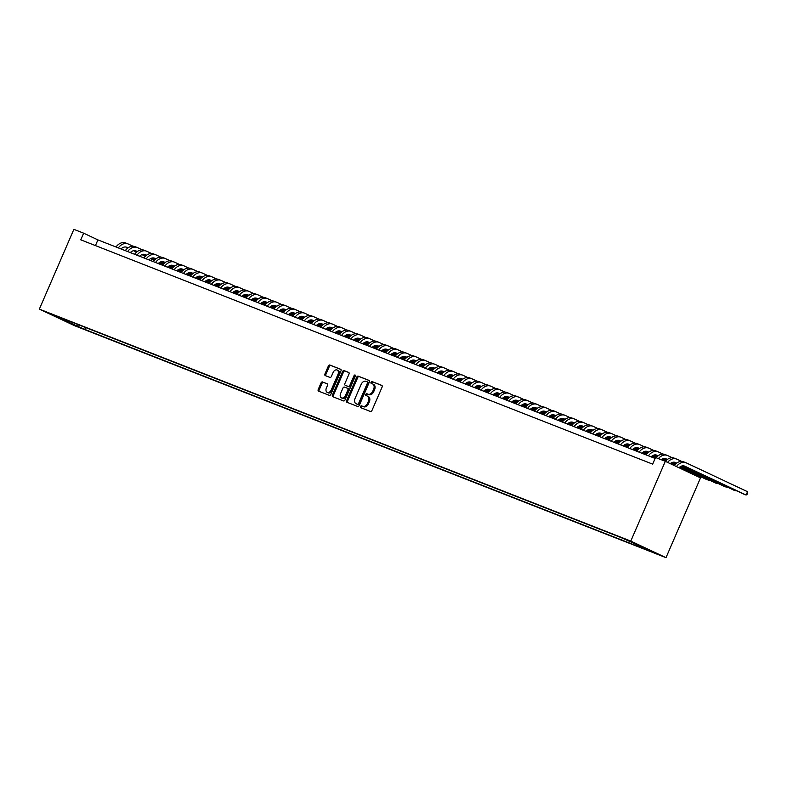 <?xml version="1.0" encoding="UTF-8"?>
<svg xmlns="http://www.w3.org/2000/svg" width="787" height="787" viewBox="0 0 787 787"><rect width="100%" height="100%" fill="white"/><g stroke="black" fill="none" stroke-linecap="round" stroke-linejoin="round"><path stroke-width="1.18" d="M360.515 406.515A0.994 0.689 -64.8 0 0 360.761 407.686L370.461 411.483A1.426 0.984 -64.8 0 0 371.936 410.539L382.108 387.047A1.426 0.984 -64.8 0 0 381.754 385.384L372.054 381.577A0.994 0.689 -64.8 0 0 371.267 383.407L372.526 383.899A4.555 3.138 -64.8 0 1 372.654 383.958A4.555 3.138 -64.8 0 1 373.638 389.221L372.792 391.178A4.555 3.138 -64.8 0 1 368.06 394.208L366.801 393.716A0.994 0.689 -64.8 0 0 366.014 395.546L367.273 396.038A4.555 3.138 -64.8 0 1 367.401 396.097A4.555 3.138 -64.8 0 1 368.385 401.36L367.539 403.318A4.555 3.138 -64.8 0 1 362.807 406.348L361.558 405.856A0.994 0.689 -64.8 0 0 360.515 406.515M367.529 396.156L368.218 396.481A4.555 3.138 -64.8 0 1 368.355 396.54A4.555 3.138 -64.8 0 1 369.339 401.803L368.493 403.761A4.555 3.138 -64.8 0 1 363.761 406.79L362.502 406.299A0.994 0.689 -64.8 0 0 361.508 407.971M382.01 385.561L373.008 382.029A0.994 0.689 -64.8 0 0 372.015 383.702M372.782 384.017L373.471 384.351A4.555 3.138 -64.8 0 1 373.609 384.4A4.555 3.138 -64.8 0 1 374.592 389.673L373.736 391.631A4.555 3.138 -64.8 0 1 369.014 394.661L367.755 394.169A0.994 0.689 -64.8 0 0 366.762 395.841M79.615 327.481L72.315 324.205L79.615 327.481M322.552 381.931A1.426 0.984 -64.8 0 0 321.076 382.875L318.223 389.467A1.426 0.984 -64.8 0 0 318.568 391.129L329.34 395.359A1.426 0.984 -64.8 0 0 330.815 394.405L340.987 370.923A1.426 0.984 -64.8 0 0 340.633 369.26L329.861 365.03A1.426 0.984 -64.8 0 0 328.386 365.975L324.942 373.943A1.426 0.984 -64.8 0 0 325.287 375.606L329.901 377.406A1.426 0.984 -64.8 0 0 331.376 376.461L333.088 372.517A3.807 2.617 -64.8 0 1 337.151 370.028A3.807 2.617 -64.8 0 1 337.967 374.435L331.278 389.899A3.807 2.617 -64.8 0 1 327.215 392.379A3.807 2.617 -64.8 0 1 326.389 387.981L327.51 385.404A1.426 0.984 -64.8 0 0 327.156 383.741L323.506 382.384A1.426 0.984 -64.8 0 0 322.021 383.328L319.168 389.919A1.426 0.984 -64.8 0 0 319.266 391.405M630.79 541.092L665.31 461.32L655.551 457.493L652.669 464.143L80.756 239.828L83.638 233.178L73.87 229.342L39.35 309.124L630.79 541.092L665.999 557.658L74.549 325.68L39.35 309.124M346.605 400.603A1.426 0.984 -64.8 0 0 346.959 402.265L357.731 406.495A1.426 0.984 -64.8 0 0 359.206 405.541L369.369 382.049A1.426 0.984 -64.8 0 0 369.024 380.387L358.252 376.166A1.426 0.984 -64.8 0 0 356.777 377.111L346.605 400.603L347.559 401.055A1.426 0.984 -64.8 0 0 347.657 402.541M343.535 400.927L332.763 396.697A1.426 0.984 -64.8 0 1 332.419 395.035L342.581 371.543A1.426 0.984 -64.8 0 1 344.057 370.598L348.671 372.408A1.426 0.984 -64.8 0 1 349.015 374.071L344.893 383.594A1.426 0.984 -64.8 0 0 345.237 385.256L348.297 386.456A1.426 0.984 -64.8 0 0 349.772 385.512L354.071 375.596A0.994 0.689 -64.8 0 1 355.35 376.097L345.011 399.973A1.426 0.984 -64.8 0 1 343.535 400.927M651.203 551.195L658.276 554.373L651.203 551.195M85.596 327.549L84.789 329.409L648.331 550.438L641.671 547.309L641.484 546.414M84.789 329.409L53.437 315.459L63.668 319.473L57.008 316.335L620.549 537.373L651.902 551.313L641.671 547.309M665.31 461.32L700.519 477.876L665.999 557.658M655.138 458.447L97.903 239.887L83.638 233.178M95.443 245.583L97.903 239.887M63.668 319.473L64.209 319.158M77.756 324.47L78.129 326.271M67.898 322.257L68.459 320.83M369.28 380.564L359.206 376.609A1.426 0.984 -64.8 0 0 357.721 377.563L347.559 401.055M357.514 404.272A0.994 0.689 -64.8 0 0 358.547 403.603L367.47 382.984A0.994 0.689 -64.8 0 0 367.224 381.823L365.906 381.302A4.555 3.138 -64.8 0 0 361.174 384.331L355.075 398.429A4.555 3.138 -64.8 0 0 356.058 403.692A4.555 3.138 -64.8 0 0 356.186 403.751L358.469 404.715A0.994 0.689 -64.8 0 0 359.502 404.056L358.547 403.603M367.283 381.852L368.178 382.275A0.994 0.689 -64.8 0 1 368.424 383.436L359.502 404.056M356.885 404.075A4.555 3.138 -64.8 0 0 357.013 404.144A4.555 3.138 -64.8 0 0 357.141 404.203L356.186 403.751M358.469 404.715L357.141 404.203M348.916 372.576L345.011 371.041A1.426 0.984 -64.8 0 0 343.535 371.995L333.363 395.487A1.426 0.984 -64.8 0 0 333.462 396.973M345.198 385.246L346.152 385.689A1.426 0.984 -64.8 0 0 346.191 385.709L349.251 386.909A1.426 0.984 -64.8 0 0 350.727 385.955L355.016 376.038L354.071 375.596M355.458 375.488A0.994 0.689 -64.8 0 0 355.016 376.038M340.614 393.48A3.807 2.617 -64.8 0 0 341.44 397.888A3.807 2.617 -64.8 0 0 345.503 395.399L347.854 389.949A1.426 0.984 -64.8 0 0 347.51 388.286L344.45 387.086A1.426 0.984 -64.8 0 0 342.975 388.03L340.614 393.48M341.44 397.888L342.384 398.33A3.807 2.617 -64.8 0 0 346.447 395.841L345.503 395.399M347.588 388.325L348.464 388.729A1.426 0.984 -64.8 0 1 348.808 390.401L346.447 395.841M327.412 383.918L323.506 382.384M327.215 392.379L328.169 392.831A3.807 2.617 -64.8 0 0 332.232 390.342L331.278 389.899M337.151 370.028L338.095 370.48A3.807 2.617 -64.8 0 1 338.922 374.878L332.232 390.342M340.889 369.428L330.815 365.483A1.426 0.984 -64.8 0 0 329.34 366.427L325.897 374.386A1.426 0.984 -64.8 0 0 325.985 375.871M679.014 467.763A7.25 5.253 -68.6 0 1 684.552 466.081A7.25 5.253 -68.6 0 1 684.788 466.179L746.106 495.023L747.542 491.698L686.225 462.854A10.87 7.88 111.4 0 0 685.88 462.707A10.87 7.88 111.4 0 0 676.446 466.563M683.706 465.855L743.774 494.108L746.106 495.023L747.079 494.334L747.542 491.698M683.893 461.939A10.87 7.88 111.4 0 0 683.549 461.792A10.87 7.88 111.4 0 0 674.223 465.51M670.239 463.641A7.25 5.253 -68.6 0 1 675.256 462.431A7.25 5.253 -68.6 0 1 675.482 462.53L676.672 463.09M674.41 462.205L676.525 463.199M682.26 465.894L734.478 490.458L736.996 490.921M682.545 465.845L737.262 491.049M681.572 461.389L676.918 459.205A10.87 7.88 111.4 0 0 676.574 459.057A10.87 7.88 111.4 0 0 667.563 462.382M674.597 458.29A10.87 7.88 111.4 0 0 674.252 458.142A10.87 7.88 111.4 0 0 665.349 461.339M661.257 459.726A7.25 5.253 -68.6 0 1 665.95 458.782A7.25 5.253 -68.6 0 1 666.186 458.88L667.376 459.441M665.113 458.555L667.219 459.549M672.954 462.244L675.954 463.661M681.316 466.179L725.181 486.809L727.7 487.271M673.239 462.205L676.092 463.543M681.522 466.101L727.965 487.399M672.275 457.749L667.622 455.555A10.87 7.88 111.4 0 0 667.278 455.407A10.87 7.88 111.4 0 0 658.375 458.605M665.3 454.65A10.87 7.88 111.4 0 0 664.956 454.493A10.87 7.88 111.4 0 0 656.053 457.69M651.085 456.853A7.25 5.253 -68.6 0 1 656.653 455.132A7.25 5.253 -68.6 0 1 656.889 455.23L658.07 455.791M655.817 454.916L657.922 455.899M663.657 458.605L666.658 460.011M672.019 462.53L675.433 464.143M680.558 466.553L715.885 483.169L718.403 483.621M663.943 458.555L666.796 459.893M672.226 462.451L675.561 464.015M680.735 466.455L718.669 483.749M662.979 454.099L658.326 451.915A10.87 7.88 111.4 0 0 657.981 451.758A10.87 7.88 111.4 0 0 648.409 455.811M655.994 451A10.87 7.88 111.4 0 0 655.65 450.853A10.87 7.88 111.4 0 0 646.088 454.896M641.789 453.214A7.25 5.253 -68.6 0 1 647.357 451.492A7.25 5.253 -68.6 0 1 647.583 451.59L648.773 452.141M646.511 451.266L648.626 452.259M654.361 454.955L657.361 456.362M662.713 458.88L666.136 460.493M671.262 462.904L674.951 464.645M679.919 466.976L706.578 479.519L709.107 479.972M654.646 454.906L657.489 456.244M662.929 458.801L666.264 460.375M671.439 462.805L675.069 464.517M680.066 466.868L708.91 480.434L709.372 480.1M653.672 450.449L649.029 448.265A10.87 7.88 111.4 0 0 648.675 448.118A10.87 7.88 111.4 0 0 639.113 452.161M646.698 447.35A10.87 7.88 111.4 0 0 646.353 447.203A10.87 7.88 111.4 0 0 636.781 451.246M632.492 449.564A7.25 5.253 -68.6 0 1 638.06 447.842A7.25 5.253 -68.6 0 1 638.287 447.941L639.477 448.501M637.214 447.616L639.319 448.61M645.055 451.305L648.055 452.722M653.417 455.24L656.84 456.844M661.965 459.254L665.654 460.995M670.622 463.327L674.508 465.156M679.358 467.439L697.282 475.869L699.8 476.332M645.34 451.256L648.193 452.604M653.633 455.152L656.958 456.726M662.133 459.155L665.772 460.867M670.77 463.218L674.616 465.028M679.496 467.321L699.604 476.784L700.066 476.45M644.376 446.8L639.723 444.616A10.87 7.88 111.4 0 0 639.378 444.468A10.87 7.88 111.4 0 0 629.807 448.511M637.401 443.701A10.87 7.88 111.4 0 0 637.057 443.553A10.87 7.88 111.4 0 0 627.485 447.596M623.186 445.914A7.25 5.253 -68.6 0 1 628.754 444.193A7.25 5.253 -68.6 0 1 628.99 444.291L630.171 444.852M627.918 443.966L630.023 444.96M635.758 447.655L638.759 449.072M644.12 451.59L647.534 453.194M652.659 455.604L656.358 457.345M661.316 459.677L662.27 460.129M636.044 447.616L638.896 448.954M644.327 451.512L647.662 453.076M652.836 455.506L656.466 457.217M661.473 459.569L664.592 461.034M635.079 443.16L630.426 440.966A10.87 7.88 111.4 0 0 630.082 440.818A10.87 7.88 111.4 0 0 620.51 444.862M628.105 440.061A10.87 7.88 111.4 0 0 627.751 439.903A10.87 7.88 111.4 0 0 618.188 443.957M613.89 442.264A7.25 5.253 -68.6 0 1 619.458 440.543A7.25 5.253 -68.6 0 1 619.684 440.641L620.874 441.202M618.612 440.317L620.727 441.31M626.462 444.016L629.462 445.422M634.814 447.941L638.237 449.554M643.363 451.964L647.052 453.696M652.02 456.037L655.473 457.66M626.747 443.966L629.6 445.304M635.03 447.862L638.365 449.426M643.54 451.866L647.17 453.568M652.167 455.919L655.541 457.513M625.783 439.51L621.13 437.316A10.87 7.88 111.4 0 0 620.776 437.169A10.87 7.88 111.4 0 0 611.214 441.222M618.798 436.411A10.87 7.88 111.4 0 0 618.454 436.264A10.87 7.88 111.4 0 0 608.892 440.307M604.593 438.625A7.25 5.253 -68.6 0 1 610.161 436.893A7.25 5.253 -68.6 0 1 610.387 437.001L611.578 437.552M609.315 436.677L611.43 437.67M617.156 440.366L620.156 441.773M625.517 444.291L628.941 445.904M634.066 448.315L637.755 450.056M642.723 452.387L646.609 454.217M651.459 456.499L655.217 458.26M617.441 440.317L620.294 441.655M625.734 444.212L629.069 445.776M634.243 448.216L637.873 449.928M642.871 452.279L646.717 454.079M651.597 456.381L655.276 458.113M616.477 435.86L611.824 433.676A10.87 7.88 111.4 0 0 611.479 433.529A10.87 7.88 111.4 0 0 601.917 437.572M609.502 432.761A10.87 7.88 111.4 0 0 609.158 432.614A10.87 7.88 111.4 0 0 599.586 436.657M595.287 434.975A7.25 5.253 -68.6 0 1 600.855 433.253A7.25 5.253 -68.6 0 1 601.091 433.352L602.271 433.912M600.019 433.027L602.124 434.021M607.859 436.716L610.86 438.123M616.221 440.651L619.635 442.255M624.76 444.665L628.459 446.406M633.417 448.738L637.313 450.567M642.162 452.85L646.196 454.748M608.144 436.667L610.997 438.015M616.428 440.563L619.763 442.137M624.937 444.566L628.577 446.278M633.574 448.629L637.421 450.439M642.29 452.732L646.294 454.611M607.18 432.211L602.527 430.027A10.87 7.88 111.4 0 0 602.183 429.879A10.87 7.88 111.4 0 0 592.611 433.922M600.206 429.112A10.87 7.88 111.4 0 0 599.861 428.964A10.87 7.88 111.4 0 0 590.289 433.007M585.99 431.325A7.25 5.253 -68.6 0 1 591.558 429.604A7.25 5.253 -68.6 0 1 591.794 429.702L592.975 430.263M590.712 429.377L592.827 430.371M598.563 433.066L601.563 434.483M606.915 437.001L610.338 438.605M615.464 441.015L619.153 442.756M624.121 445.088L628.006 446.918M632.856 449.2L636.89 451.099M598.848 433.017L601.701 434.365M607.131 436.923L610.466 438.487M615.641 440.917L619.271 442.628M624.278 444.98L628.115 446.79M632.994 449.082L636.998 450.961M597.884 428.571L593.231 426.377A10.87 7.88 111.4 0 0 592.886 426.229A10.87 7.88 111.4 0 0 583.315 430.273M590.899 425.462A10.87 7.88 111.4 0 0 590.555 425.314A10.87 7.88 111.4 0 0 580.993 429.368M576.694 427.675A7.25 5.253 -68.6 0 1 582.262 425.954A7.25 5.253 -68.6 0 1 582.488 426.052L583.679 426.613M581.416 425.728L583.531 426.721M589.266 429.417L592.257 430.833M597.618 433.352L601.042 434.965M606.167 437.375L609.856 439.107M614.824 441.448L618.71 443.268M623.56 445.55L627.593 447.449M589.552 429.377L592.395 430.715M597.835 433.273L601.17 434.837M606.344 437.277L609.974 438.979M614.972 441.33L618.818 443.14M623.697 445.432L627.692 447.321M588.578 424.921L583.924 422.727A10.87 7.88 111.4 0 0 583.58 422.58A10.87 7.88 111.4 0 0 574.018 426.633M581.603 421.822A10.87 7.88 111.4 0 0 581.259 421.675A10.87 7.88 111.4 0 0 571.687 425.718M567.397 424.036A7.25 5.253 -68.6 0 1 572.956 422.304A7.25 5.253 -68.6 0 1 573.192 422.403L574.382 422.963M572.119 422.088L574.225 423.081M579.96 425.777L582.96 427.184M588.322 429.702L591.735 431.315M596.861 433.726L600.56 435.457M605.528 437.798L609.413 439.628M614.263 441.91L618.297 443.809M580.245 425.728L583.098 427.066M588.528 429.623L591.863 431.187M597.038 433.627L600.678 435.339M605.675 437.69L609.522 439.49M614.391 441.792L618.395 443.671M579.281 421.271L574.628 419.087A10.87 7.88 111.4 0 0 574.284 418.93A10.87 7.88 111.4 0 0 564.712 422.983M572.306 418.172A10.87 7.88 111.4 0 0 571.962 418.025A10.87 7.88 111.4 0 0 562.39 422.068M558.091 420.386A7.25 5.253 -68.6 0 1 563.659 418.664A7.25 5.253 -68.6 0 1 563.895 418.763L565.076 419.314M562.813 418.438L564.928 419.432M570.664 422.127L573.664 423.534M579.025 426.062L582.439 427.666M587.564 430.076L591.253 431.817M596.221 434.149L600.107 435.978M604.967 438.261L609 440.159M570.949 422.078L573.802 423.416M579.232 425.974L582.567 427.548M587.741 429.977L591.371 431.689M596.379 434.04L600.215 435.85M605.095 438.143L609.099 440.022M569.985 417.622L565.332 415.438A10.87 7.88 111.4 0 0 564.987 415.29A10.87 7.88 111.4 0 0 555.415 419.333M563 414.523A10.87 7.88 111.4 0 0 562.656 414.375A10.87 7.88 111.4 0 0 553.094 418.418M548.795 416.736A7.25 5.253 -68.6 0 1 554.363 415.015A7.25 5.253 -68.6 0 1 554.589 415.113L555.779 415.674M553.517 414.788L555.632 415.782M561.367 418.477L564.368 419.894M569.719 422.412L573.143 424.016M578.268 426.426L581.957 428.167M586.925 430.499L590.811 432.329M595.661 434.611L599.694 436.51M561.652 418.428L564.495 419.776M569.936 422.334L573.27 423.898M578.445 426.328L582.075 428.039M587.072 430.391L590.919 432.201M595.798 434.493L599.792 436.372M560.678 413.982L556.035 411.788A10.87 7.88 111.4 0 0 555.681 411.64A10.87 7.88 111.4 0 0 546.119 415.684M553.704 410.873A10.87 7.88 111.4 0 0 553.359 410.725A10.87 7.88 111.4 0 0 543.787 414.779M539.498 413.086A7.25 5.253 -68.6 0 1 545.066 411.365A7.25 5.253 -68.6 0 1 545.293 411.463L546.483 412.024M544.22 411.139L546.326 412.132M552.061 414.828L555.061 416.244M560.423 418.763L563.846 420.376M568.971 422.786L572.661 424.518M577.628 426.859L581.514 428.679M586.364 430.961L590.398 432.86M552.346 414.788L555.199 416.126M560.639 418.684L563.964 420.248M569.139 422.688L572.779 424.39M577.776 426.741L581.623 428.551M586.502 430.843L590.496 432.732M551.382 410.332L546.729 408.138A10.87 7.88 111.4 0 0 546.385 407.991A10.87 7.88 111.4 0 0 536.813 412.034M544.407 407.233A10.87 7.88 111.4 0 0 544.063 407.076A10.87 7.88 111.4 0 0 534.491 411.129M530.192 409.437A7.25 5.253 -68.6 0 1 535.76 407.715A7.25 5.253 -68.6 0 1 535.996 407.814L537.177 408.374M534.924 407.499L537.029 408.492M542.764 411.188L545.765 412.595M551.126 415.113L554.54 416.726M559.665 419.137L563.364 420.868M568.322 423.209L572.208 425.039M577.068 427.321L581.101 429.21M543.05 411.139L545.903 412.477M551.333 415.034L554.668 416.598M559.842 419.038L563.472 420.75M568.48 423.101L572.316 424.901M577.196 427.203L581.199 429.082M542.086 406.682L537.432 404.498A10.87 7.88 111.4 0 0 537.088 404.341A10.87 7.88 111.4 0 0 527.516 408.394M535.111 403.583A10.87 7.88 111.4 0 0 534.757 403.436A10.87 7.88 111.4 0 0 525.195 407.479M520.896 405.797A7.25 5.253 -68.6 0 1 526.464 404.075A7.25 5.253 -68.6 0 1 526.69 404.174L527.88 404.725M525.618 403.849L527.733 404.843M533.468 407.538L536.468 408.945M541.82 411.473L545.243 413.077M550.369 415.487L554.058 417.228M559.026 419.56L562.912 421.389M567.761 423.672L571.795 425.57M533.753 407.489L536.606 408.827M542.036 411.385L545.371 412.959M550.546 415.388L554.176 417.1M559.173 419.451L563.02 421.261M567.899 423.554L571.903 425.433M532.789 403.033L528.136 400.849A10.87 7.88 111.4 0 0 527.782 400.701A10.87 7.88 111.4 0 0 518.22 404.744M525.805 399.934A10.87 7.88 111.4 0 0 525.46 399.786A10.87 7.88 111.4 0 0 515.898 403.829M511.599 402.147A7.25 5.253 -68.6 0 1 517.167 400.426A7.25 5.253 -68.6 0 1 517.393 400.524L518.584 401.085M516.321 400.199L518.436 401.193M524.162 403.888L527.162 405.305M532.524 407.823L535.947 409.427M541.072 411.837L544.761 413.578M549.729 415.91L553.615 417.74M558.465 420.022L562.498 421.921M524.447 403.839L527.3 405.187M532.74 407.735L536.075 409.309M541.249 411.739L544.879 413.45M549.877 415.802L553.723 417.612M558.603 419.904L562.597 421.783M523.483 399.383L518.83 397.199A10.87 7.88 111.4 0 0 518.485 397.051A10.87 7.88 111.4 0 0 508.923 401.095M516.508 396.284A10.87 7.88 111.4 0 0 516.164 396.136A10.87 7.88 111.4 0 0 506.592 400.18M502.293 398.497A7.25 5.253 -68.6 0 1 507.861 396.776A7.25 5.253 -68.6 0 1 508.097 396.874L509.278 397.435M507.025 396.55L509.13 397.543M514.865 400.239L517.866 401.655M523.227 404.174L526.641 405.777M531.766 408.197L535.465 409.929M540.423 412.27L544.319 414.09M549.169 416.372L553.202 418.271M515.151 400.199L518.003 401.537M523.434 404.095L526.769 405.659M531.943 408.099L535.583 409.801M540.58 412.152L544.427 413.962M549.296 416.254L553.3 418.143M514.186 395.743L509.533 393.549A10.87 7.88 111.4 0 0 509.189 393.402A10.87 7.88 111.4 0 0 499.617 397.445M507.212 392.644A10.87 7.88 111.4 0 0 506.867 392.487A10.87 7.88 111.4 0 0 497.295 396.54M492.996 394.848A7.25 5.253 -68.6 0 1 498.565 393.126A7.25 5.253 -68.6 0 1 498.791 393.225L499.981 393.785M497.718 392.91L499.834 393.893M505.569 396.599L508.569 398.006M513.921 400.524L517.344 402.137M522.47 404.548L526.159 406.279M531.127 408.62L535.012 410.45M539.862 412.732L543.896 414.621M505.854 396.55L508.707 397.888M514.137 400.445L517.472 402.009M522.647 404.449L526.277 406.151M531.284 408.512L535.121 410.312M540 412.604L544.004 414.493M504.89 392.093L500.237 389.899A10.87 7.88 111.4 0 0 499.893 389.752A10.87 7.88 111.4 0 0 490.321 393.805M497.905 388.994A10.87 7.88 111.4 0 0 497.561 388.847A10.87 7.88 111.4 0 0 487.999 392.89M483.7 391.208A7.25 5.253 -68.6 0 1 489.268 389.486A7.25 5.253 -68.6 0 1 489.494 389.585L490.685 390.136M488.422 389.26L490.537 390.254M496.272 392.949L499.263 394.356M504.624 396.874L508.048 398.488M513.173 400.898L516.862 402.639M521.83 404.971L525.716 406.8M530.566 409.083L534.599 410.981M496.558 392.9L499.401 394.238M504.841 396.796L508.176 398.37M513.35 400.799L516.98 402.511M521.978 404.862L525.824 406.672M530.704 408.965L534.698 410.844M495.584 388.444L490.931 386.26A10.87 7.88 111.4 0 0 490.586 386.112A10.87 7.88 111.4 0 0 481.024 390.155M488.609 385.345A10.87 7.88 111.4 0 0 488.265 385.197A10.87 7.88 111.4 0 0 478.693 389.24M474.404 387.558A7.25 5.253 -68.6 0 1 479.962 385.837A7.25 5.253 -68.6 0 1 480.198 385.935L481.388 386.496M479.126 385.61L481.231 386.604M486.966 389.299L489.967 390.706M495.328 393.234L498.742 394.838M503.867 397.248L507.566 398.989M512.534 401.321L516.42 403.151M521.269 405.433L525.303 407.332M487.251 389.25L490.104 390.598M495.535 393.146L498.869 394.72M504.044 397.15L507.684 398.861M512.681 401.213L516.528 403.023M521.397 405.315L525.401 407.194M486.287 384.794L481.634 382.61A10.87 7.88 111.4 0 0 481.29 382.462A10.87 7.88 111.4 0 0 471.718 386.506M479.313 381.695A10.87 7.88 111.4 0 0 478.968 381.547A10.87 7.88 111.4 0 0 469.396 385.591M465.097 383.908A7.25 5.253 -68.6 0 1 470.665 382.187A7.25 5.253 -68.6 0 1 470.901 382.285L472.082 382.846M469.819 381.961L471.934 382.954M477.67 385.65L480.67 387.066M486.032 389.585L489.445 391.188M494.57 393.598L498.26 395.34M503.227 397.671L507.113 399.501M511.973 401.783L516.006 403.682M477.955 385.6L480.808 386.948M486.238 389.506L489.573 391.07M494.748 393.5L498.378 395.212M503.385 397.563L507.222 399.373M512.101 401.665L516.105 403.544M476.991 381.154L472.338 378.96A10.87 7.88 111.4 0 0 471.993 378.813A10.87 7.88 111.4 0 0 462.422 382.856M470.006 378.045A10.87 7.88 111.4 0 0 469.662 377.898A10.87 7.88 111.4 0 0 460.1 381.951M455.801 380.259A7.25 5.253 -68.6 0 1 461.369 378.537A7.25 5.253 -68.6 0 1 461.595 378.636L462.786 379.196M460.523 378.311L462.638 379.304M468.373 382.01L471.374 383.417M476.725 385.935L480.149 387.548M485.274 389.958L488.963 391.69M493.931 394.031L497.817 395.861M502.667 398.143L506.7 400.032M468.659 381.961L471.502 383.299M476.942 385.856L480.277 387.42M485.451 389.86L489.081 391.562M494.079 393.913L497.925 395.723M502.804 398.015L506.798 399.904M467.685 377.504L463.041 375.31A10.87 7.88 111.4 0 0 462.687 375.163A10.87 7.88 111.4 0 0 453.125 379.216M460.71 374.405A10.87 7.88 111.4 0 0 460.365 374.258A10.87 7.88 111.4 0 0 450.794 378.301M446.504 376.619A7.25 5.253 -68.6 0 1 452.072 374.887A7.25 5.253 -68.6 0 1 452.299 374.996L453.489 375.547M451.226 374.671L453.332 375.665M459.067 378.36L462.067 379.767M467.429 382.285L470.852 383.899M475.978 386.309L479.667 388.04M484.635 390.382L488.52 392.211M493.37 394.494L497.404 396.392M459.352 378.311L462.205 379.649M467.645 382.207L470.97 383.771M476.145 386.21L479.785 387.922M484.782 390.273L488.629 392.074M493.508 394.376L497.502 396.255M458.388 373.855L453.735 371.671A10.87 7.88 111.4 0 0 453.391 371.523A10.87 7.88 111.4 0 0 443.819 375.566M451.413 370.756A10.87 7.88 111.4 0 0 451.069 370.608A10.87 7.88 111.4 0 0 441.497 374.651M437.198 372.969A7.25 5.253 -68.6 0 1 442.766 371.248A7.25 5.253 -68.6 0 1 443.002 371.346L444.183 371.907M441.93 371.021L444.035 372.015M449.77 374.71L452.771 376.117M458.132 378.645L461.546 380.249M466.671 382.659L470.37 384.4M475.328 386.732L479.214 388.562M484.074 390.844L488.107 392.743M450.056 374.661L452.909 376.009M458.339 378.557L461.674 380.131M466.848 382.561L470.478 384.272M475.486 386.624L479.322 388.434M484.202 390.726L488.206 392.605M449.092 370.205L444.439 368.021A10.87 7.88 111.4 0 0 444.094 367.873A10.87 7.88 111.4 0 0 434.522 371.917M442.117 367.106A10.87 7.88 111.4 0 0 441.763 366.958A10.87 7.88 111.4 0 0 432.201 371.002M427.902 369.319A7.25 5.253 -68.6 0 1 433.47 367.598A7.25 5.253 -68.6 0 1 433.696 367.696L434.886 368.257M432.624 367.372L434.739 368.365M440.474 371.061L443.475 372.477M448.826 374.996L452.25 376.599M457.375 379.009L461.064 380.751M466.032 383.082L469.918 384.912M474.768 387.194L478.801 389.093M440.759 371.011L443.612 372.359M449.043 374.917L452.377 376.481M457.552 378.911L461.182 380.623M466.179 382.974L470.026 384.784M474.905 387.076L478.909 388.955M439.795 366.565L435.142 364.371A10.87 7.88 111.4 0 0 434.788 364.224A10.87 7.88 111.4 0 0 425.226 368.267M432.811 363.456A10.87 7.88 111.4 0 0 432.466 363.309A10.87 7.88 111.4 0 0 422.904 367.362M418.605 365.67A7.25 5.253 -68.6 0 1 424.173 363.948A7.25 5.253 -68.6 0 1 424.4 364.047L425.59 364.607M423.327 363.722L425.442 364.715M431.168 367.411L434.168 368.828M439.53 371.346L442.953 372.959M448.078 375.369L451.768 377.101M456.735 379.442L460.621 381.262M465.471 383.544L469.505 385.443M431.453 367.372L434.306 368.709M439.746 371.267L443.081 372.831M448.256 375.271L451.886 376.973M456.883 379.324L460.729 381.134M465.609 383.426L469.603 385.315M430.489 362.915L425.836 360.721A10.87 7.88 111.4 0 0 425.492 360.574A10.87 7.88 111.4 0 0 415.93 364.617M423.514 359.816A10.87 7.88 111.4 0 0 423.17 359.669A10.87 7.88 111.4 0 0 413.598 363.712M409.299 362.03A7.25 5.253 -68.6 0 1 414.867 360.298A7.25 5.253 -68.6 0 1 415.103 360.397L416.284 360.958M414.031 360.082L416.136 361.076M421.871 363.771L424.872 365.178M430.233 367.696L433.647 369.31M438.772 371.72L442.471 373.451M447.429 375.793L451.325 377.622M456.175 379.905L460.208 381.803M422.157 363.722L425.01 365.06M430.44 367.618L433.775 369.182M438.949 371.621L442.589 373.333M447.587 375.684L451.433 377.485M456.303 379.787L460.306 381.665M421.193 359.265L416.539 357.082A10.87 7.88 111.4 0 0 416.195 356.924A10.87 7.88 111.4 0 0 406.623 360.977M414.218 356.167A10.87 7.88 111.4 0 0 413.873 356.019A10.87 7.88 111.4 0 0 404.302 360.062M400.003 358.38A7.25 5.253 -68.6 0 1 405.571 356.659A7.25 5.253 -68.6 0 1 405.797 356.757L406.987 357.308M404.725 356.432L406.84 357.426M412.575 360.121L415.575 361.528M420.927 364.056L424.35 365.66M429.476 368.07L433.165 369.811M438.133 372.143L442.019 373.973M446.868 376.255L450.902 378.154M412.86 360.072L415.713 361.41M421.143 363.968L424.478 365.542M429.653 367.972L433.283 369.683M438.29 372.035L442.127 373.845M447.006 376.137L451.01 378.016M411.896 355.616L407.243 353.432A10.87 7.88 111.4 0 0 406.899 353.284A10.87 7.88 111.4 0 0 397.327 357.328M404.912 352.517A10.87 7.88 111.4 0 0 404.567 352.369A10.87 7.88 111.4 0 0 395.005 356.413M390.706 354.73A7.25 5.253 -68.6 0 1 396.274 353.009A7.25 5.253 -68.6 0 1 396.5 353.107L397.691 353.668M395.428 352.783L397.543 353.776M403.278 356.472L406.269 357.888M411.631 360.407L415.054 362.01M420.179 364.42L423.868 366.162M428.836 368.493L432.722 370.323M437.572 372.605L441.605 374.504M403.564 356.422L406.407 357.77M411.847 360.328L415.182 361.892M420.356 364.322L423.986 366.034M428.984 368.385L432.83 370.195M437.71 372.487L441.704 374.366M402.59 351.976L397.937 349.782A10.87 7.88 111.4 0 0 397.592 349.635A10.87 7.88 111.4 0 0 388.03 353.678M395.615 348.867A10.87 7.88 111.4 0 0 395.271 348.72A10.87 7.88 111.4 0 0 385.699 352.763M381.41 351.081A7.25 5.253 -68.6 0 1 386.968 349.359A7.25 5.253 -68.6 0 1 387.204 349.458L388.394 350.018M386.132 349.133L388.237 350.126M393.972 352.822L396.973 354.239M402.334 356.757L405.748 358.37M410.873 360.78L414.572 362.512M419.54 364.853L423.426 366.673M428.276 368.955L432.309 370.854M394.257 352.783L397.11 354.12M402.541 356.678L405.876 358.242M411.05 360.682L414.69 362.384M419.687 364.735L423.534 366.545M428.403 368.837L432.407 370.726M393.293 348.326L388.64 346.132A10.87 7.88 111.4 0 0 388.296 345.985A10.87 7.88 111.4 0 0 378.724 350.028M386.319 345.227A10.87 7.88 111.4 0 0 385.974 345.07A10.87 7.88 111.4 0 0 376.402 349.123M372.103 347.431A7.25 5.253 -68.6 0 1 377.671 345.709A7.25 5.253 -68.6 0 1 377.908 345.808L379.088 346.369M376.825 345.493L378.94 346.477M384.676 349.182L387.676 350.589M393.038 353.107L396.451 354.721M401.577 357.131L405.266 358.862M410.234 361.203L414.119 363.033M418.979 365.316L423.012 367.204M384.961 349.133L387.814 350.471M393.244 353.029L396.579 354.593M401.754 357.032L405.384 358.734M410.391 361.095L414.228 362.896M419.107 365.198L423.111 367.076M383.997 344.676L379.344 342.493A10.87 7.88 111.4 0 0 379 342.335A10.87 7.88 111.4 0 0 369.428 346.388M377.012 341.578A10.87 7.88 111.4 0 0 376.668 341.43A10.87 7.88 111.4 0 0 367.106 345.473M362.807 343.791A7.25 5.253 -68.6 0 1 368.375 342.07A7.25 5.253 -68.6 0 1 368.601 342.168L369.792 342.719M367.529 341.843L369.644 342.837M375.379 345.532L378.38 346.939M383.731 349.458L387.155 351.071M392.28 353.481L395.969 355.222M400.937 357.554L404.823 359.384M409.673 361.666L413.706 363.564M375.665 345.483L378.508 346.821M383.948 349.379L387.283 350.953M392.457 353.383L396.087 355.094M401.085 357.446L404.931 359.256M409.811 361.548L413.805 363.427M374.691 341.027L370.047 338.843A10.87 7.88 111.4 0 0 369.693 338.695A10.87 7.88 111.4 0 0 360.131 342.738M367.716 337.928A10.87 7.88 111.4 0 0 367.372 337.78A10.87 7.88 111.4 0 0 357.8 341.824M353.511 340.141A7.25 5.253 -68.6 0 1 359.079 338.42A7.25 5.253 -68.6 0 1 359.305 338.518L360.495 339.079M358.233 338.194L360.338 339.187M366.073 341.883L369.073 343.299M374.435 345.818L377.858 347.421M382.984 349.831L386.673 351.573M391.641 353.904L395.527 355.734M400.376 358.016L404.41 359.915M366.358 341.833L369.211 343.181M374.651 345.729L377.976 347.303M383.151 349.733L386.791 351.445M391.788 353.796L395.635 355.606M400.514 357.898L404.508 359.777M365.394 337.377L360.741 335.193A10.87 7.88 111.4 0 0 360.397 335.046A10.87 7.88 111.4 0 0 350.825 339.089M358.419 334.278A10.87 7.88 111.4 0 0 358.075 334.131A10.87 7.88 111.4 0 0 348.503 338.174M344.204 336.492A7.25 5.253 -68.6 0 1 349.772 334.77A7.25 5.253 -68.6 0 1 350.008 334.868L351.189 335.429M348.936 334.544L351.041 335.537M356.777 338.233L359.777 339.65M365.138 342.168L368.552 343.771M373.677 346.191L377.376 347.923M382.334 350.254L386.22 352.084M391.08 354.366L395.113 356.265M357.062 338.194L359.915 339.531M365.345 342.089L368.68 343.653M373.855 346.083L377.485 347.795M382.492 350.146L386.328 351.956M391.208 354.248L395.212 356.127M356.098 333.737L351.445 331.543A10.87 7.88 111.4 0 0 351.1 331.396A10.87 7.88 111.4 0 0 341.528 335.439M349.123 330.638A10.87 7.88 111.4 0 0 348.769 330.481A10.87 7.88 111.4 0 0 339.207 334.534M334.908 332.842A7.25 5.253 -68.6 0 1 340.476 331.12A7.25 5.253 -68.6 0 1 340.702 331.219L341.892 331.78M339.63 330.894L341.745 331.888M347.48 334.593L350.481 336M355.832 338.518L359.256 340.132M364.381 342.542L368.07 344.273M373.038 346.614L376.924 348.444M381.774 350.727L385.807 352.615M347.765 334.544L350.618 335.882M356.049 338.44L359.384 340.004M364.558 342.443L368.188 344.145M373.186 346.506L377.032 348.307M381.911 350.599L385.915 352.487M346.801 330.087L342.148 327.894A10.87 7.88 111.4 0 0 341.794 327.746A10.87 7.88 111.4 0 0 332.232 331.799M339.817 326.989A10.87 7.88 111.4 0 0 339.472 326.841A10.87 7.88 111.4 0 0 329.91 330.884M325.611 329.202A7.25 5.253 -68.6 0 1 331.179 327.471A7.25 5.253 -68.6 0 1 331.406 327.579L332.596 328.13M330.333 327.254L332.448 328.248M338.174 330.943L341.174 332.35M346.536 334.868L349.959 336.482M355.085 338.892L358.774 340.633M363.742 342.965L367.627 344.795M372.477 347.077L376.511 348.975M338.459 330.894L341.312 332.232M346.752 334.79L350.087 336.364M355.262 338.794L358.892 340.505M363.889 342.857L367.736 344.667M372.615 346.959L376.609 348.838M337.495 326.438L332.842 324.254A10.87 7.88 111.4 0 0 332.498 324.106A10.87 7.88 111.4 0 0 322.936 328.149M330.52 323.339A10.87 7.88 111.4 0 0 330.176 323.191A10.87 7.88 111.4 0 0 320.604 327.235M316.305 325.552A7.25 5.253 -68.6 0 1 321.873 323.831A7.25 5.253 -68.6 0 1 322.109 323.929L323.29 324.49M321.037 323.605L323.142 324.598M328.877 327.294L331.878 328.7M337.239 331.229L340.653 332.832M345.778 335.242L349.477 336.984M354.435 339.315L358.331 341.145M363.181 343.427L367.214 345.326M329.163 327.244L332.016 328.592M337.446 331.14L340.781 332.714M345.955 335.144L349.595 336.856M354.593 339.207L358.439 341.017M363.309 343.309L367.313 345.188M328.199 322.788L323.546 320.604A10.87 7.88 111.4 0 0 323.201 320.457A10.87 7.88 111.4 0 0 313.629 324.5M321.224 319.689A10.87 7.88 111.4 0 0 320.88 319.542A10.87 7.88 111.4 0 0 311.308 323.585M307.009 321.903A7.25 5.253 -68.6 0 1 312.577 320.181A7.25 5.253 -68.6 0 1 312.803 320.279L313.993 320.84M311.731 319.955L313.846 320.948M319.581 323.644L322.581 325.061M327.933 327.579L331.357 329.182M336.482 331.593L340.171 333.334M345.139 335.665L349.025 337.495M353.875 339.777L357.908 341.676M319.866 323.595L322.719 324.942M328.149 327.5L331.484 329.064M336.659 331.494L340.289 333.206M345.296 335.557L349.133 337.367M354.012 339.659L358.016 341.538M318.902 319.148L314.249 316.954A10.87 7.88 111.4 0 0 313.905 316.807A10.87 7.88 111.4 0 0 304.333 320.85M311.918 316.04A10.87 7.88 111.4 0 0 311.573 315.892A10.87 7.88 111.4 0 0 302.011 319.945M297.712 318.253A7.25 5.253 -68.6 0 1 303.28 316.531A7.25 5.253 -68.6 0 1 303.507 316.63L304.697 317.191M302.434 316.305L304.549 317.299M310.285 320.004L313.275 321.411M318.637 323.929L322.06 325.543M327.185 327.953L330.874 329.684M335.842 332.025L339.728 333.855M344.578 336.128L348.611 338.026M310.57 319.955L313.413 321.293M318.853 323.851L322.188 325.415M327.362 327.854L330.993 329.556M335.99 331.907L339.836 333.718M344.716 336.01L348.71 337.898M309.596 315.498L304.943 313.305A10.87 7.88 111.4 0 0 304.599 313.157A10.87 7.88 111.4 0 0 295.036 317.21M302.621 312.4A10.87 7.88 111.4 0 0 302.277 312.252A10.87 7.88 111.4 0 0 292.705 316.295M288.416 314.613A7.25 5.253 -68.6 0 1 293.974 312.882A7.25 5.253 -68.6 0 1 294.21 312.99L295.4 313.541M293.138 312.665L295.243 313.659M300.978 316.354L303.979 317.761M309.34 320.279L312.754 321.893M317.879 324.303L321.578 326.034M326.546 328.376L330.432 330.206M335.282 332.488L339.315 334.386M301.264 316.305L304.116 317.643M309.547 320.201L312.882 321.765M318.056 324.205L321.696 325.916M326.694 328.268L330.54 330.068M335.41 332.37L339.413 334.249M300.3 311.849L295.646 309.665A10.87 7.88 111.4 0 0 295.302 309.517A10.87 7.88 111.4 0 0 285.73 313.56M293.325 308.75A10.87 7.88 111.4 0 0 292.98 308.602A10.87 7.88 111.4 0 0 283.409 312.646M279.11 310.963A7.25 5.253 -68.6 0 1 284.678 309.242A7.25 5.253 -68.6 0 1 284.914 309.34L286.094 309.901M283.832 309.016L285.947 310.009M291.682 312.705L294.682 314.111M300.044 316.64L303.457 318.243M308.583 320.653L312.272 322.395M317.24 324.726L321.126 326.556M325.985 328.838L330.019 330.737M291.967 312.655L294.82 313.993M300.25 316.551L303.585 318.125M308.76 320.555L312.39 322.267M317.397 324.618L321.234 326.428M326.113 328.72L330.117 330.599M291.003 308.199L286.35 306.015A10.87 7.88 111.4 0 0 286.006 305.868A10.87 7.88 111.4 0 0 276.434 309.911M284.018 305.1A10.87 7.88 111.4 0 0 283.674 304.953A10.87 7.88 111.4 0 0 274.112 308.996M269.813 307.314A7.25 5.253 -68.6 0 1 275.381 305.592A7.25 5.253 -68.6 0 1 275.607 305.69L276.798 306.251M274.535 305.366L276.65 306.359M282.385 309.055L285.386 310.472M290.737 312.99L294.161 314.593M299.286 317.004L302.975 318.745M307.943 321.076L311.829 322.906M316.679 325.188L320.712 327.087M282.671 309.006L285.514 310.353M290.954 312.911L294.289 314.475M299.463 316.905L303.093 318.617M308.091 320.968L311.937 322.778M316.817 325.07L320.811 326.949M281.697 304.559L277.054 302.365A10.87 7.88 111.4 0 0 276.699 302.218A10.87 7.88 111.4 0 0 267.137 306.261M274.722 301.451A10.87 7.88 111.4 0 0 274.378 301.303A10.87 7.88 111.4 0 0 264.806 305.356M260.517 303.664A7.25 5.253 -68.6 0 1 266.085 301.942A7.25 5.253 -68.6 0 1 266.311 302.041L267.501 302.602M265.239 301.716L267.344 302.71M273.079 305.405L276.08 306.822M281.441 309.34L284.864 310.954M289.99 313.364L293.679 315.095M298.647 317.436L302.533 319.256M307.383 321.539L311.416 323.437M273.364 305.366L276.217 306.704M281.657 309.261L284.983 310.826M290.157 313.265L293.797 314.967M298.794 317.318L302.641 319.128M307.52 321.421L311.514 323.309M272.4 300.909L267.747 298.716A10.87 7.88 111.4 0 0 267.403 298.568A10.87 7.88 111.4 0 0 257.831 302.611M265.426 297.811A10.87 7.88 111.4 0 0 265.081 297.663A10.87 7.88 111.4 0 0 255.509 301.706M251.21 300.014A7.25 5.253 -68.6 0 1 256.778 298.293A7.25 5.253 -68.6 0 1 257.015 298.391L258.195 298.952M255.942 298.076L258.047 299.07M263.783 301.765L266.783 303.172M272.145 305.69L275.558 307.304M280.684 309.714L284.382 311.445M289.341 313.787L293.226 315.617M298.086 317.899L302.119 319.788M264.068 301.716L266.921 303.054M272.351 305.612L275.686 307.176M280.861 309.616L284.491 311.327M289.498 313.679L293.335 315.479M298.214 317.781L302.218 319.66M263.104 297.26L258.451 295.076A10.87 7.88 111.4 0 0 258.106 294.918A10.87 7.88 111.4 0 0 248.535 298.971M256.129 294.161A10.87 7.88 111.4 0 0 255.775 294.013A10.87 7.88 111.4 0 0 246.213 298.057M241.914 296.374A7.25 5.253 -68.6 0 1 247.482 294.653A7.25 5.253 -68.6 0 1 247.708 294.751L248.899 295.302M246.636 294.427L248.751 295.42M254.486 298.116L257.487 299.522M262.838 302.051L266.262 303.654M271.387 306.064L275.076 307.806M280.044 310.137L283.93 311.967M288.78 314.249L292.813 316.148M254.772 298.066L257.624 299.404M263.055 301.962L266.39 303.536M271.564 305.966L275.194 307.678M280.192 310.029L284.038 311.839M288.918 314.131L292.921 316.01M253.808 293.61L249.154 291.426A10.87 7.88 111.4 0 0 248.8 291.279A10.87 7.88 111.4 0 0 239.238 295.322M246.823 290.511A10.87 7.88 111.4 0 0 246.479 290.364A10.87 7.88 111.4 0 0 236.917 294.407M232.618 292.725A7.25 5.253 -68.6 0 1 238.186 291.003A7.25 5.253 -68.6 0 1 238.412 291.101L239.602 291.662M237.34 290.777L239.455 291.77M245.18 294.466L248.18 295.882M253.542 298.401L256.965 300.004M262.091 302.415L265.78 304.156M270.748 306.487L274.633 308.317M279.483 310.599L283.517 312.498M245.465 294.417L248.318 295.764M253.758 298.312L257.093 299.886M262.268 302.316L265.898 304.028M270.895 306.379L274.742 308.189M279.621 310.481L283.615 312.36M244.501 289.97L239.848 287.776A10.87 7.88 111.4 0 0 239.504 287.629A10.87 7.88 111.4 0 0 229.942 291.672M237.526 286.862A10.87 7.88 111.4 0 0 237.182 286.714A10.87 7.88 111.4 0 0 227.61 290.757M223.311 289.075A7.25 5.253 -68.6 0 1 228.879 287.353A7.25 5.253 -68.6 0 1 229.115 287.452L230.296 288.012M228.043 287.127L230.148 288.121M235.884 290.816L238.884 292.233M244.245 294.751L247.659 296.365M252.784 298.775L256.483 300.506M261.441 302.847L265.337 304.667M270.187 306.95L274.22 308.848M236.169 290.777L239.022 292.115M244.452 294.672L247.787 296.237M252.961 298.676L256.601 300.378M261.599 302.729L265.445 304.539M270.315 306.832L274.319 308.72M235.205 286.32L230.552 284.127A10.87 7.88 111.4 0 0 230.207 283.979A10.87 7.88 111.4 0 0 220.635 288.022M228.23 283.222A10.87 7.88 111.4 0 0 227.886 283.064A10.87 7.88 111.4 0 0 218.314 287.117M214.015 285.425A7.25 5.253 -68.6 0 1 219.583 283.704A7.25 5.253 -68.6 0 1 219.809 283.802L220.999 284.363M218.737 283.487L220.852 284.471M226.587 287.176L229.588 288.583M234.939 291.101L238.363 292.715M243.488 295.125L247.177 296.856M252.145 299.198L256.031 301.028M260.881 303.31L264.914 305.199M226.872 287.127L229.725 288.465M235.156 291.023L238.491 292.587M243.665 295.027L247.295 296.729M252.302 299.09L256.139 300.89M261.018 303.192L265.022 305.071M225.908 282.671L221.255 280.487A10.87 7.88 111.4 0 0 220.911 280.329A10.87 7.88 111.4 0 0 211.339 284.382M218.924 279.572A10.87 7.88 111.4 0 0 218.579 279.424A10.87 7.88 111.4 0 0 209.017 283.468M204.718 281.785A7.25 5.253 -68.6 0 1 210.286 280.064A7.25 5.253 -68.6 0 1 210.513 280.162L211.703 280.713M209.44 279.838L211.555 280.831M217.291 283.527L220.281 284.933M225.643 287.452L229.066 289.065M234.192 291.475L237.881 293.217M242.849 295.548L246.734 297.378M251.584 299.66L255.618 301.559M217.576 283.477L220.419 284.815M225.859 287.373L229.194 288.947M234.369 291.377L237.999 293.089M242.996 295.44L246.843 297.25M251.722 299.542L255.716 301.421M216.602 279.021L211.949 276.837A10.87 7.88 111.4 0 0 211.605 276.69A10.87 7.88 111.4 0 0 202.043 280.733M209.627 275.922A10.87 7.88 111.4 0 0 209.283 275.775A10.87 7.88 111.4 0 0 199.711 279.818M195.422 278.136A7.25 5.253 -68.6 0 1 200.98 276.414A7.25 5.253 -68.6 0 1 201.216 276.512L202.407 277.073M200.144 276.188L202.249 277.181M207.984 279.877L210.985 281.293M216.346 283.812L219.76 285.415M224.885 287.826L228.584 289.567M233.552 291.898L237.438 293.728M242.288 296.01L246.321 297.909M208.27 279.828L211.123 281.175M216.553 283.723L219.888 285.297M225.062 287.727L228.702 289.439M233.7 291.79L237.546 293.6M242.416 295.892L246.42 297.771M207.306 275.371L202.653 273.187A10.87 7.88 111.4 0 0 202.308 273.04A10.87 7.88 111.4 0 0 192.736 277.083M200.331 272.272A10.87 7.88 111.4 0 0 199.987 272.125A10.87 7.88 111.4 0 0 190.415 276.168M186.116 274.486A7.25 5.253 -68.6 0 1 191.684 272.764A7.25 5.253 -68.6 0 1 191.92 272.863L193.1 273.423M190.838 272.538L192.953 273.532M198.688 276.227L201.688 277.644M207.05 280.162L210.463 281.766M215.589 284.186L219.278 285.917M224.246 288.249L228.132 290.078M232.991 292.361L237.025 294.259M198.973 276.188L201.826 277.526M207.256 280.083L210.591 281.648M215.766 284.077L219.396 285.789M224.403 288.14L228.24 289.95M233.119 292.243L237.123 294.122M198.009 271.731L193.356 269.538A10.87 7.88 111.4 0 0 193.012 269.39A10.87 7.88 111.4 0 0 183.44 273.433M191.025 268.633A10.87 7.88 111.4 0 0 190.68 268.475A10.87 7.88 111.4 0 0 181.118 272.528M176.819 270.836A7.25 5.253 -68.6 0 1 182.387 269.115A7.25 5.253 -68.6 0 1 182.614 269.213L183.804 269.774M181.541 268.888L183.656 269.882M189.392 272.587L192.392 273.994M197.744 276.512L201.167 278.126M206.292 280.536L209.981 282.267M214.949 284.609L218.835 286.438M223.685 288.721L227.718 290.61M189.677 272.538L192.52 273.876M197.96 276.434L201.295 277.998M206.469 280.438L210.099 282.139M215.097 284.491L218.943 286.301M223.823 288.593L227.817 290.482M188.703 268.082L184.06 265.888A10.87 7.88 111.4 0 0 183.705 265.74A10.87 7.88 111.4 0 0 174.143 269.793M181.728 264.983A10.87 7.88 111.4 0 0 181.384 264.835A10.87 7.88 111.4 0 0 171.812 268.879M167.523 267.196A7.25 5.253 -68.6 0 1 173.091 265.465A7.25 5.253 -68.6 0 1 173.317 265.573L174.507 266.124M172.245 265.249L174.35 266.242M180.085 268.938L183.086 270.344M188.447 272.863L191.871 274.476M196.996 276.886L200.685 278.628M205.653 280.959L209.539 282.789M214.389 285.071L218.422 286.97M180.371 268.888L183.223 270.226M188.664 272.784L191.989 274.358M197.163 276.788L200.803 278.5M205.8 280.851L209.647 282.661M214.526 284.953L218.52 286.832M179.406 264.432L174.753 262.248A10.87 7.88 111.4 0 0 174.409 262.101A10.87 7.88 111.4 0 0 164.837 266.144M172.432 261.333A10.87 7.88 111.4 0 0 172.087 261.186A10.87 7.88 111.4 0 0 162.516 265.229M158.217 263.547A7.25 5.253 -68.6 0 1 163.785 261.825A7.25 5.253 -68.6 0 1 164.021 261.923L165.201 262.484M162.948 261.599L165.054 262.592M170.789 265.288L173.789 266.695M179.151 269.223L182.564 270.826M187.69 273.237L191.389 274.978M196.347 277.309L200.232 279.139M205.092 281.421L209.126 283.32M171.074 265.239L173.927 266.586M179.357 269.134L182.692 270.708M187.867 273.138L191.497 274.85M196.504 277.201L200.341 279.011M205.22 281.303L209.224 283.182M170.11 260.782L165.457 258.598A10.87 7.88 111.4 0 0 165.113 258.451A10.87 7.88 111.4 0 0 155.541 262.494M163.135 257.683A10.87 7.88 111.4 0 0 162.781 257.536A10.87 7.88 111.4 0 0 153.219 261.579M148.92 259.897A7.25 5.253 -68.6 0 1 154.488 258.175A7.25 5.253 -68.6 0 1 154.714 258.274L155.905 258.834M153.642 257.949L155.757 258.943M161.492 261.638L164.493 263.055M169.844 265.573L173.268 267.177M178.393 269.587L182.082 271.328M187.05 273.66L190.936 275.489M195.786 277.772L199.819 279.67M161.778 261.589L164.631 262.937M170.061 265.494L173.396 267.059M178.57 269.488L182.2 271.2M187.198 273.551L191.044 275.361M195.924 277.654L199.928 279.533M160.814 257.142L156.16 254.949A10.87 7.88 111.4 0 0 155.806 254.801A10.87 7.88 111.4 0 0 146.244 258.844M153.829 254.034A10.87 7.88 111.4 0 0 153.485 253.886A10.87 7.88 111.4 0 0 143.923 257.939M139.624 256.247A7.25 5.253 -68.6 0 1 145.192 254.526A7.25 5.253 -68.6 0 1 145.418 254.624L146.608 255.185M144.346 254.299L146.461 255.293M152.186 257.988L155.187 259.405M160.548 261.923L163.971 263.537M169.097 265.947L172.786 267.678M177.754 270.02L181.64 271.84M186.489 274.122L190.523 276.021M152.471 257.949L155.324 259.287M160.764 261.845L164.099 263.409M169.274 265.849L172.904 267.55M177.901 269.902L181.748 271.712M186.627 274.004L190.621 275.893M151.507 253.493L146.854 251.299A10.87 7.88 111.4 0 0 146.51 251.151A10.87 7.88 111.4 0 0 136.948 255.204M144.533 250.394A10.87 7.88 111.4 0 0 144.188 250.246A10.87 7.88 111.4 0 0 134.616 254.29M130.317 252.607A7.25 5.253 -68.6 0 1 135.885 250.876A7.25 5.253 -68.6 0 1 136.121 250.974L137.302 251.535M135.049 250.66L137.154 251.653M142.89 254.349L145.89 255.755M151.252 258.274L154.665 259.887M159.791 262.297L163.489 264.029M168.448 266.37L172.343 268.2M177.193 270.482L181.226 272.381M143.175 254.299L146.028 255.637M151.458 258.195L154.793 259.759M159.968 262.199L163.607 263.911M168.605 266.262L172.451 268.062M177.321 270.364L181.325 272.243M142.211 249.843L137.558 247.659A10.87 7.88 111.4 0 0 137.213 247.502A10.87 7.88 111.4 0 0 127.642 251.555M135.236 246.744A10.87 7.88 111.4 0 0 134.892 246.597A10.87 7.88 111.4 0 0 125.32 250.64M121.021 248.958A7.25 5.253 -68.6 0 1 126.589 247.236A7.25 5.253 -68.6 0 1 126.815 247.334L128.006 247.885M125.743 247.01L127.858 248.003M133.593 250.699L136.594 252.106M141.945 254.634L145.369 256.237M150.494 258.648L154.183 260.389M159.151 262.72L163.037 264.55M167.887 266.832L171.92 268.731M133.879 250.65L136.731 251.988M142.162 254.545L145.497 256.119M150.671 258.549L154.301 260.261M159.308 262.612L163.145 264.422M168.025 266.714L172.028 268.593M132.914 246.193L128.261 244.009A10.87 7.88 111.4 0 0 127.917 243.862A10.87 7.88 111.4 0 0 118.345 247.905M125.93 243.094A10.87 7.88 111.4 0 0 125.586 242.947A10.87 7.88 111.4 0 0 116.023 246.99M363.761 406.79L362.807 406.348M368.493 403.761L367.539 403.318M369.339 401.803L368.385 401.36M367.755 394.169L366.801 393.716M369.014 394.661L368.06 394.208M373.736 391.631L372.792 391.178M374.592 389.673L373.638 389.221M373.008 382.029L372.054 381.577M362.502 406.299L361.558 405.856M357.721 377.563L356.777 377.111M359.206 376.609L358.252 376.166M368.424 383.436L367.47 382.984M333.363 395.487L332.419 395.035M343.535 371.995L342.581 371.543M345.011 371.041L344.057 370.598M346.191 385.709L345.237 385.256M349.251 386.909L348.297 386.456M350.727 385.955L349.772 385.512M348.808 390.401L347.854 389.949M338.922 374.878L337.967 374.435M325.897 374.386L324.942 373.943M329.34 366.427L328.386 365.975M330.815 365.483L329.861 365.03M319.168 389.919L318.223 389.467M322.021 383.328L321.076 382.875M368.355 396.54L367.401 396.097M373.609 384.4L372.654 383.958M368.208 382.285L367.254 381.833M357.013 404.144L356.058 403.692M348.503 388.748L347.549 388.306M685.88 462.707L683.549 461.792M676.574 459.057L674.252 458.142M667.278 455.407L664.956 454.493M657.981 451.758L655.65 450.853M648.675 448.118L646.353 447.203M639.378 444.468L637.057 443.553M630.082 440.818L627.751 439.903M620.776 437.169L618.454 436.264M611.479 433.529L609.158 432.614M602.183 429.879L599.861 428.964M592.886 426.229L590.555 425.314M583.58 422.58L581.259 421.675M574.284 418.93L571.962 418.025M564.987 415.29L562.656 414.375M555.681 411.64L553.359 410.725M546.385 407.991L544.063 407.076M537.088 404.341L534.757 403.436M527.782 400.701L525.46 399.786M518.485 397.051L516.164 396.136M509.189 393.402L506.867 392.487M499.893 389.752L497.561 388.847M490.586 386.112L488.265 385.197M481.29 382.462L478.968 381.547M471.993 378.813L469.662 377.898M462.687 375.163L460.365 374.258M453.391 371.523L451.069 370.608M444.094 367.873L441.763 366.958M434.788 364.224L432.466 363.309M425.492 360.574L423.17 359.669M416.195 356.924L413.873 356.019M406.899 353.284L404.567 352.369M397.592 349.635L395.271 348.72M388.296 345.985L385.974 345.07M379 342.335L376.668 341.43M369.693 338.695L367.372 337.78M360.397 335.046L358.075 334.131M351.1 331.396L348.769 330.481M341.794 327.746L339.472 326.841M332.498 324.106L330.176 323.191M323.201 320.457L320.88 319.542M313.905 316.807L311.573 315.892M304.599 313.157L302.277 312.252M295.302 309.517L292.98 308.602M286.006 305.868L283.674 304.953M276.699 302.218L274.378 301.303M267.403 298.568L265.081 297.663M258.106 294.918L255.775 294.013M248.8 291.279L246.479 290.364M239.504 287.629L237.182 286.714M230.207 283.979L227.886 283.064M220.911 280.329L218.579 279.424M211.605 276.69L209.283 275.775M202.308 273.04L199.987 272.125M193.012 269.39L190.68 268.475M183.705 265.74L181.384 264.835M174.409 262.101L172.087 261.186M165.113 258.451L162.781 257.536M155.806 254.801L153.485 253.886M146.51 251.151L144.188 250.246M137.213 247.502L134.892 246.597M127.917 243.862L125.586 242.947"/></g></svg>
